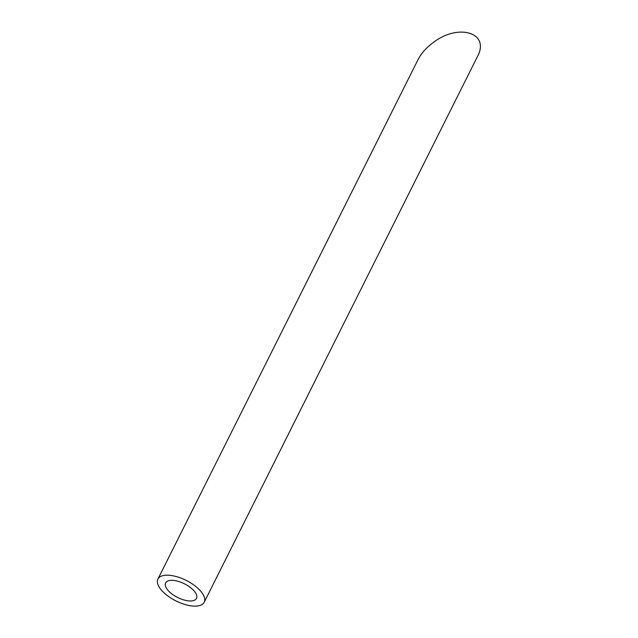 <?xml version="1.0" encoding="UTF-8"?>
<svg xmlns="http://www.w3.org/2000/svg" width="638" height="638" viewBox="0 0 638 638"><rect width="100%" height="100%" fill="white"/><g stroke="black" fill="none" stroke-linecap="round" stroke-linejoin="round"><path stroke-width="0.96" d="M171.231 580.357A17.25 7.64 -153.4 0 0 165.633 582.933A17.25 7.64 -153.4 0 0 177.635 597.495A17.25 7.64 -153.4 0 0 196.488 598.38A17.25 7.64 -153.4 0 0 189.438 586.793A17.25 7.64 -153.4 0 0 171.231 580.357M166.311 575.205A25.879 11.468 -153.4 0 0 157.921 579.073A25.879 11.468 -153.4 0 0 175.928 600.908A25.879 11.468 -153.4 0 0 204.2 602.248A25.879 11.468 -153.4 0 0 193.625 584.863A25.879 11.468 -153.4 0 0 166.311 575.205M157.921 579.073L417.994 59.725C421.176 53.512 426.152 47.874 432.915 42.794C458.475 22.753 490.574 32.857 477.344 56.79L204.2 602.248"/></g></svg>
